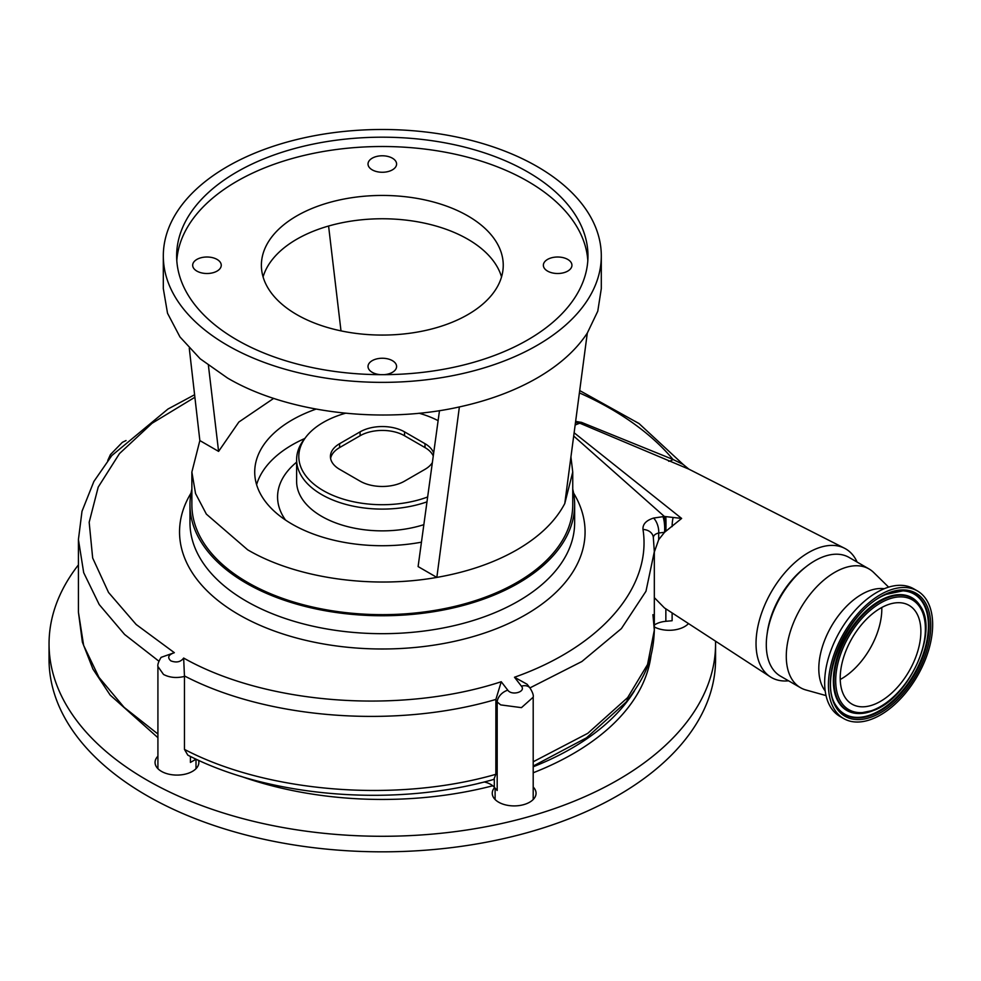 <?xml version="1.0" encoding="UTF-8"?>
<svg xmlns="http://www.w3.org/2000/svg" width="981" height="981" viewBox="0 0 981 981"><rect width="100%" height="100%" fill="white"/><g stroke="black" fill="none" stroke-linecap="round" stroke-linejoin="round"><path stroke-width="1.47" d="M158.91 661.206L124.612 634.462L99.216 604.554L83.692 572.671L78.419 539.55L78.419 612.132L83.63 645.4L98.958 677.344L124.097 707.338L157.916 734.009M857.112 562.064A74.274 42.882 120 0 0 844.518 548.244A74.274 42.882 120 0 0 787.706 569.569A74.274 42.882 120 0 0 756.032 643.511A74.274 42.882 120 0 0 770.281 676.816A74.274 42.882 120 0 0 788.552 680.814M654.327 597.625L664.431 607.913L770.281 676.816M634.425 690.931A267.555 154.471 180 0 1 533.198 766.774M484.393 781.992A267.555 154.471 180 0 1 478.569 783.341M767.167 633.701A64.746 37.376 -60 0 1 805.622 567.092M826.027 695.578L805.879 689.962A68.56 39.583 -60 0 1 800.484 687.693L780.484 676.154A68.56 39.583 -60 0 1 771.262 617.221A68.56 39.583 -60 0 1 820.95 557.699A68.56 39.583 -60 0 1 849.043 557.416L869.031 568.955A68.56 39.583 -60 0 1 873.691 572.499L888.639 587.141M800.484 687.693A68.56 39.583 -60 0 1 791.25 628.76A68.56 39.583 -60 0 1 840.938 569.238A68.56 39.583 -60 0 1 869.031 568.955M825.193 690.955A60.65 35.022 -60 0 1 825.646 637.834A60.65 35.022 -60 0 1 867.155 591.592A60.65 35.022 -60 0 1 884.212 588.723M575.626 421.376L581.733 422.455L673.015 459.464L683.181 464.467L688.858 469.139L579.845 423.216A59.596 34.409 120 0 0 575.148 425.055M574.118 432.768L681.636 518.434L664.529 532.303L658.692 539.673L654.327 552.045M580.96 422.21A19.044 6.585 -72.7 0 1 579.845 423.216L575.467 422.566M194.888 397.256L152.067 423.265L119.461 453.602L98.21 487.103L89.173 522.272L92.668 558.005L108.535 592.463L136.175 624.505L174.348 652.684C168.303 654.817 167.138 657.552 170.866 660.875C176.47 662.948 180.737 662.003 183.655 658.055C266.072 704.677 400.689 714.683 501.242 681.734L507.79 690.183C511.849 696.056 526.294 691.789 521.414 686.173L514.498 677.246C600.801 646.773 652.083 587.46 642.996 529.482C642.58 524.246 646.111 520.445 653.591 518.066L664.37 516.46L681.636 518.434M665.069 531.825A11.429 1.901 89.4 0 0 664.37 516.46L573.689 436.042M191.871 489.127A192.337 111.049 0 0 0 189.971 504.712A192.337 111.049 0 0 0 246.305 583.229A192.337 111.049 0 0 0 455.92 607.3A192.337 111.049 0 0 0 574.645 504.712A192.337 111.049 0 0 0 572.745 489.127M273.699 398.372L238.849 422.038L218.591 451.395L199.854 440.567L191.871 472.057L191.871 504.712A190.437 109.946 0 0 0 247.653 582.456A190.437 109.946 0 0 0 455.184 606.283A190.437 109.946 0 0 0 572.745 504.712L572.745 472.057L570.93 456.925M191.871 472.057L195.538 493.504L206.366 514.13L247.653 549.801C295.698 578.091 371.284 589.115 436.839 577.404C467.52 572.033 494.228 562.836 516.962 549.801C539.538 536.668 555.479 521.254 564.774 503.547L572.745 472.057M673.052 517.931A11.429 2.649 91.1 0 0 672.12 526.601M665.792 516.644A11.429 0.662 90.5 0 1 665.854 531.175M662.923 516.509A11.429 2.673 86.5 0 1 664.529 532.303L658.692 533.014C654.965 533.897 653.187 535.651 653.383 538.262M642.996 529.482A11.429 9.27 -8 0 1 653.309 537.196L654.327 551.665L645.976 591.261L621.39 628.6L581.905 661.501L529.936 687.902M533.198 761.783L587.778 733.322L627.656 697.601L647.546 664.517L654.327 630.145L652.929 614.658M672.12 612.917L672.12 620.728L665.854 621.304A19.044 10.999 0 0 0 654.327 625.032M533.198 787.02A21.901 12.643 180 0 1 533.664 787.522A21.901 12.643 180 0 1 536.055 793.261A21.901 12.643 180 0 1 519.268 805.56A21.901 12.643 180 0 1 494.645 799.012A21.901 12.643 180 0 1 492.254 793.261A21.901 12.643 180 0 1 494.608 787.559M198.542 760.287A21.901 12.643 180 0 1 198.861 762.433A21.901 12.643 180 0 1 182.074 774.732A21.901 12.643 180 0 1 157.438 768.172A21.901 12.643 180 0 1 155.059 762.433A21.901 12.643 180 0 1 157.916 756.192M688.49 623.573A21.901 12.643 180 0 1 654.327 626.957M78.419 564.897A333.258 192.411 0 0 0 49.05 643.879A333.258 192.411 0 0 0 85.372 731.225A333.258 192.411 0 0 0 460.101 830.968A333.258 192.411 0 0 0 715.566 643.879A333.258 192.411 0 0 0 715.541 641.182M49.05 643.879L49.05 659.428A333.258 192.411 0 0 0 85.372 746.774A333.258 192.411 0 0 0 460.101 846.517A333.258 192.411 0 0 0 715.566 659.428L715.566 643.879M579.391 392.89A322.835 186.378 0 0 1 610.587 408.709A322.835 186.378 0 0 1 673.015 459.464A19.044 8.522 -65.7 0 1 668.674 461.254M654.327 552.009L654.327 630.145C653.248 661.93 643.315 679.257 626.16 702.04L626.16 702.04A11.429 8.486 -140.8 0 0 627.656 697.601M514.498 677.246L527.091 684.248L529.973 687.963C532.622 692.255 533.701 695.333 533.198 697.197L521.451 707.644L500.69 704.898L497.183 701.942L497.183 790.478L494.301 787.216A19.044 10.999 0 0 0 490.794 784.432A19.044 10.999 0 0 0 484.222 781.955M493.835 779.405C395.674 807.51 270.29 797.7 187.812 755.137L184.465 749.398C267.188 792.697 396.226 803.022 495.846 774.316L493.848 779.417M196.151 759.184A19.044 10.999 0 0 0 194.912 759.846L190.424 762.433L190.424 756.437M183.655 658.055L184.465 676.424C176.629 678.325 169.639 677.663 163.496 674.438L157.916 666.504L157.916 768.675M184.465 676.424L184.465 749.398M653.591 518.066A11.429 5.469 74 0 1 658.692 533.014L658.692 539.673M529.973 687.963A11.429 7.701 142.2 0 0 521.414 686.173M495.846 774.316L495.883 699.428C395.834 728.969 267.494 719.208 184.453 675.934M174.348 652.684L161.08 657.368C158.53 661.648 157.475 664.689 157.916 666.504L157.916 666.504M501.242 681.734L495.883 699.428M495.846 700.226L497.183 701.942A11.429 7.701 -37.8 0 1 507.79 690.183M439.488 410.634L418.102 566.577L436.839 577.404L459.378 406.931C488.93 400.456 514.853 390.806 537.159 377.992C559.378 365.104 576.092 350.131 587.3 333.074L597.772 311.198L601.304 288.586L601.304 255.931A218.996 126.439 180 0 1 466.122 372.743A218.996 126.439 180 0 1 227.457 345.337A218.996 126.439 180 0 1 163.312 255.931A218.996 126.439 180 0 1 298.506 139.118A218.996 126.439 180 0 1 537.159 166.525A218.996 126.439 180 0 1 601.304 255.931M163.312 255.931L163.312 288.586L167.518 313.246L179.977 336.961L200.222 358.825L227.457 377.992C286.231 412.719 380.996 424.54 459.378 406.931M316.078 409.102A127.591 73.661 0 0 0 254.717 472.057A127.591 73.661 0 0 0 292.093 524.148A127.591 73.661 0 0 0 421.45 542.174M304.797 438.495A127.493 73.612 0 0 0 256.605 484.663M345.557 413.222A83.495 48.204 0 0 0 306.084 436.827L304.085 439.427A85.69 49.479 0 0 0 296.618 459.623A85.69 49.479 0 0 0 321.719 494.608A85.69 49.479 0 0 0 426.98 501.843M306.084 436.827A83.495 48.204 0 0 0 323.264 490.598A83.495 48.204 0 0 0 427.642 496.987M433.651 453.148A31.417 18.136 0 0 0 424.994 443.682L404.528 431.861A31.417 18.136 0 0 0 360.088 431.861L339.622 443.682A31.417 18.136 0 0 0 330.425 456.508A31.417 18.136 0 0 0 339.622 469.335L360.088 481.156A31.417 18.136 0 0 0 404.528 481.156L424.994 469.335A31.417 18.136 0 0 0 432.351 462.627M438.115 420.653A83.495 48.204 0 0 0 419.059 413.222M433.259 456.006A31.417 18.136 0 0 0 424.994 447.569L404.528 435.748A31.417 18.136 0 0 0 360.088 435.748L339.622 447.569A31.417 18.136 0 0 0 330.597 458.458M199.854 440.567L189.272 348.292M564.774 503.547L587.3 333.074M340.996 330.867L328.586 226.035M218.591 451.395L208.413 365.435M501.536 276.924A120.921 69.81 0 0 0 467.814 239.217A120.921 69.81 0 0 0 345.557 222.062A120.921 69.81 0 0 0 263.08 276.924M296.802 314.619A120.921 69.81 180 0 1 261.387 265.262A120.921 69.81 180 0 1 336.029 200.762A120.921 69.81 180 0 1 467.814 215.894A120.921 69.81 180 0 1 503.241 265.262A120.921 69.81 180 0 1 428.587 329.763A120.921 69.81 180 0 1 296.802 314.619M380.432 374.668A14.286 8.24 180 0 1 372.216 372.326A14.286 8.24 180 0 1 368.022 366.489A14.286 8.24 180 0 1 376.839 358.874A14.286 8.24 180 0 1 392.412 360.665A14.286 8.24 180 0 1 396.594 366.489A14.286 8.24 180 0 1 384.184 374.668M196.862 271.087A14.286 8.24 180 0 1 192.681 265.262A14.286 8.24 180 0 1 201.497 257.635A14.286 8.24 180 0 1 217.071 259.425A14.286 8.24 180 0 1 221.252 265.262A14.286 8.24 180 0 1 212.436 272.877A14.286 8.24 180 0 1 196.862 271.087M372.216 169.86A14.286 8.24 180 0 1 368.022 164.023A14.286 8.24 180 0 1 376.839 156.408A14.286 8.24 180 0 1 392.412 158.199A14.286 8.24 180 0 1 396.594 164.023A14.286 8.24 180 0 1 387.777 171.638A14.286 8.24 180 0 1 372.216 169.86M547.557 271.087A14.286 8.24 180 0 1 543.364 265.262A14.286 8.24 180 0 1 552.18 257.635A14.286 8.24 180 0 1 567.754 259.425A14.286 8.24 180 0 1 571.935 265.262A14.286 8.24 180 0 1 563.119 272.877A14.286 8.24 180 0 1 547.557 271.087M236.875 339.892A205.667 118.738 0 0 0 461.021 365.631A205.667 118.738 0 0 0 587.975 255.931A205.667 118.738 0 0 0 527.741 171.969A205.667 118.738 0 0 0 303.607 146.23A205.667 118.738 0 0 0 176.641 255.931A205.667 118.738 0 0 0 236.875 339.892M587.815 260.59A205.667 118.738 0 0 0 527.741 181.289A205.667 118.738 0 0 0 307.347 154.679A205.667 118.738 0 0 0 176.801 260.59M843.697 718.582L839.92 716.4A73.698 42.551 -60 0 1 830 653.052A73.698 42.551 -60 0 1 883.415 589.066A73.698 42.551 -60 0 1 913.618 588.759L917.394 590.93A73.698 42.551 -60 0 1 927.315 654.278A73.698 42.551 -60 0 1 873.899 718.276A73.698 42.551 -60 0 1 843.697 718.582A73.698 42.551 -60 0 1 833.764 655.234A73.698 42.551 -60 0 1 887.18 591.236A73.698 42.551 -60 0 1 917.394 590.93M875.395 703.917A57.033 32.925 -60 0 1 852.023 704.15A57.033 32.925 -60 0 1 844.347 655.124A57.033 32.925 -60 0 1 885.684 605.596A57.033 32.925 -60 0 1 909.056 605.363A57.033 32.925 -60 0 1 916.745 654.388A57.033 32.925 -60 0 1 875.395 703.917M881.796 607.484A57.033 32.925 -60 0 1 840.227 679.49M573.591 493.087A202.773 117.07 180 0 1 490.328 631.004A202.773 117.07 180 0 1 238.935 614.707A202.773 117.07 180 0 1 191.025 493.087M574.645 504.712L574.645 522.64A192.337 111.049 180 0 1 455.92 625.228A192.337 111.049 180 0 1 246.305 601.157A192.337 111.049 180 0 1 189.971 522.64L189.971 504.712M665.854 608.833L665.854 621.304M533.198 772.77A269.468 155.574 0 0 0 651.102 654.879M240.713 776.241A269.468 155.574 0 0 0 492.781 785.769M494.301 779.208L494.301 787.216M194.912 758.595L194.912 759.846M296.618 462.174A104.734 60.466 0 0 0 285.532 520.065M296.618 459.623L296.618 481.389A85.69 49.479 0 0 0 321.719 516.374A85.69 49.479 0 0 0 423.853 524.663M424.994 447.569L424.994 443.682M404.528 435.748L404.528 431.861M360.088 435.748L360.088 431.861M339.622 447.569L339.622 443.682M874.132 715.971A71.024 41.006 -60 0 1 830.723 676.13A71.024 41.006 -60 0 1 886.947 593.542A71.024 41.006 -60 0 1 930.356 633.383A71.024 41.006 -60 0 1 874.132 715.971M873.605 714.376A69.626 40.196 -60 0 1 836.401 706.136C816.866 680.066 848.651 608.134 886.468 594.314L902.961 590.832A69.626 40.196 -60 0 1 926.787 644.517A69.626 40.196 -60 0 1 873.605 714.376M902.667 590.832A69.332 40.025 -60 0 1 926.052 644.492A69.332 40.025 -60 0 1 873.139 713.849A69.332 40.025 -60 0 1 836.241 705.891M886.714 594.13A69.626 40.196 -60 0 1 902.961 590.832M858.081 713.518A65.114 37.597 -60 0 1 857.786 713.506A65.114 37.597 -60 0 1 835.505 663.303A65.114 37.597 -60 0 1 885.254 597.969A65.114 37.597 -60 0 1 920.043 605.682A65.114 37.597 -60 0 1 920.203 605.927M874.034 710.244A64.82 37.425 -60 0 1 858.375 713.53A64.82 37.425 -60 0 1 836.192 663.548A64.82 37.425 -60 0 1 885.72 598.508A64.82 37.425 -60 0 1 920.362 606.172L920.043 605.682M874.819 709.41A63.422 36.616 -60 0 1 836.07 673.837A63.422 36.616 -60 0 1 886.26 600.102A63.422 36.616 -60 0 1 925.022 635.676A63.422 36.616 -60 0 1 874.819 709.41M107.726 460.567L110.424 454.608L122.331 442.357L126.046 440.53M688.858 469.139L844.518 548.244M533.198 697.233L533.198 799.515M196.004 759.257L196.004 768.675M533.198 766.063L586.528 737.798L626.16 702.04M683.181 464.467L639.023 423.547L579.697 390.561M157.916 737.675L110.179 695.088L92.95 669.116L82.379 642.138L78.419 612.132M495.111 788.135L495.111 799.515M78.419 539.55L81.999 511.297L93.869 481.475L111.809 455.564L167.984 409.028L194.594 394.742M920.362 606.172C938.805 631.727 909.583 696.939 874.353 710.195L857.786 713.506"/></g></svg>
